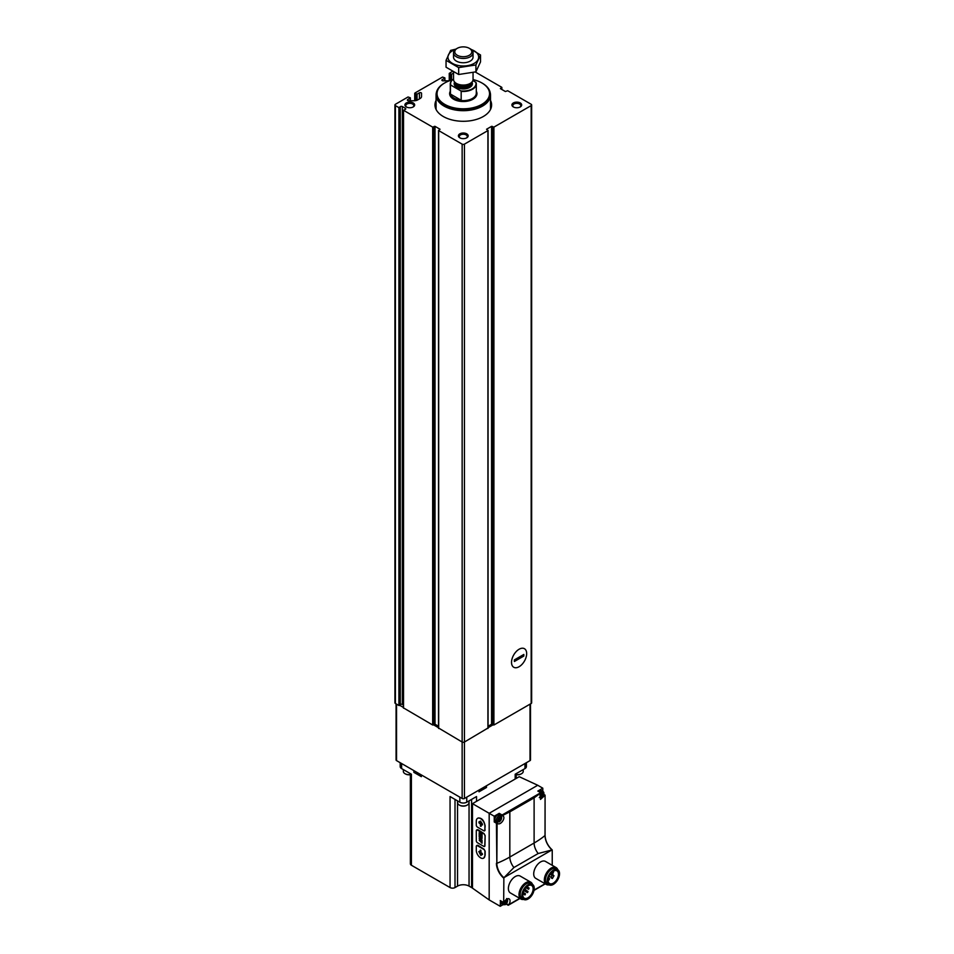 <?xml version="1.0" encoding="UTF-8"?>
<svg xmlns="http://www.w3.org/2000/svg" width="954" height="954" viewBox="0 0 954 954"><rect width="100%" height="100%" fill="white"/><g stroke="black" fill="none" stroke-linecap="round" stroke-linejoin="round"><path stroke-width="1.43" d="M444.647 80.828L444.886 77.906L442.584 77.047L414.966 92.991L417.041 94.184L419.438 92.788A1.216 0.704 0 0 1 421.525 93.289L421.525 96.533A4.877 2.814 0 0 1 420.094 98.524L417.661 99.931A4.877 2.814 0 0 1 414.215 100.754L408.586 100.754A1.216 0.704 0 0 1 407.728 99.55L410.375 97.833L408.062 96.974L395.409 104.284A1.622 0.942 0 0 0 394.932 104.94A1.622 0.942 0 0 0 395.409 105.608L398.903 107.623L400.286 106.717A1.3 0.751 0 0 1 402.338 106.55L405.39 108.315A1.3 0.751 0 0 1 405.116 109.495L403.53 110.294L432.675 127.12L435.012 126.345L440.021 129.243L438.673 130.591L462.141 144.137A1.622 0.942 0 0 0 464.443 144.137L487.911 130.591L486.564 129.243L491.572 126.345L493.91 127.12L531.175 105.608A1.622 0.942 0 0 0 531.652 104.94A1.622 0.942 0 0 0 531.175 104.284L507.719 90.737L505.37 91.512L500.373 88.615L501.709 87.267L475.271 72.003M452.375 71.383L449.251 73.386L451.552 74.257L453.532 73.112M488.054 726.256L491.572 724.229L493.91 725.004L531.175 703.492A1.622 0.942 0 0 0 531.652 702.824L531.652 104.94M438.673 728.069L462.141 742.021A1.622 0.942 0 0 0 464.443 742.021L487.911 728.069M403.53 707.916L432.675 725.004L435.012 724.229L438.53 726.256M394.932 104.94L394.932 702.824A1.622 0.942 0 0 0 395.409 703.492L398.903 705.507L400.286 704.589A1.3 0.751 0 0 1 402.338 704.434L403.435 705.066M490.511 100.432A28.31 16.349 180 0 1 491.608 104.94A28.31 16.349 180 0 1 463.286 121.289A28.31 16.349 180 0 1 434.976 104.94A28.31 16.349 180 0 1 436.073 100.432M520.252 102.949A4.877 2.814 180 0 1 520.252 106.931A4.877 2.814 180 0 1 513.347 106.931A4.877 2.814 180 0 1 513.347 102.949A4.877 2.814 180 0 1 520.252 102.949M413.237 102.949A4.877 2.814 180 0 1 413.237 106.931A4.877 2.814 180 0 1 406.332 106.931A4.877 2.814 180 0 1 406.332 102.949A4.877 2.814 180 0 1 413.237 102.949M466.744 133.846A4.877 2.814 180 0 1 466.744 137.829A4.877 2.814 180 0 1 459.84 137.829A4.877 2.814 180 0 1 459.84 133.846A4.877 2.814 180 0 1 466.744 133.846M444.647 78.24L442.251 79.623A1.216 0.704 0 0 0 443.109 80.828L448.726 80.828A4.877 2.814 0 0 0 449.382 80.804M519.095 666.727A10.709 6.177 -60 0 1 511.523 662.35A10.709 6.177 -60 0 1 519.095 649.245A10.709 6.177 -60 0 1 526.668 653.609A10.709 6.177 -60 0 1 519.095 666.727M460.186 138.008A3.995 2.313 180 0 1 459.291 136.553A3.995 2.313 180 0 1 461.76 134.419A3.995 2.313 180 0 1 466.124 134.919A3.995 2.313 180 0 1 467.293 136.553A3.995 2.313 180 0 1 466.399 138.008M406.678 107.122A3.995 2.313 180 0 1 405.784 105.667A3.995 2.313 180 0 1 408.252 103.533A3.995 2.313 180 0 1 412.617 104.034A3.995 2.313 180 0 1 413.786 105.667A3.995 2.313 180 0 1 412.891 107.122M513.681 107.122A3.995 2.313 180 0 1 512.799 105.667A3.995 2.313 180 0 1 515.267 103.533A3.995 2.313 180 0 1 519.62 104.034A3.995 2.313 180 0 1 520.801 105.667A3.995 2.313 180 0 1 519.906 107.122M490.511 106.419A28.31 16.349 180 0 1 491.131 107.933M435.453 107.933A28.31 16.349 180 0 1 436.073 106.419M490.511 109.436A27.332 15.789 180 0 1 490.511 109.448L490.511 94.983A27.213 15.717 180 0 1 463.286 110.688A27.213 15.717 180 0 1 436.073 94.983A27.213 15.717 180 0 1 436.431 92.431M436.073 94.983L436.073 109.448A27.332 15.789 180 0 1 436.073 109.436M472.85 80.565L475.736 82.235A12.688 7.322 180 0 1 460.77 90.868L450.848 85.144A12.688 7.322 180 0 1 453.532 79.003A13.022 7.513 180 0 0 450.276 83.952L450.276 93.122A13.022 7.513 180 0 0 463.286 100.635A13.022 7.513 180 0 0 476.308 93.122L476.308 83.952A13.022 7.513 180 0 1 461.176 91.369L460.77 90.868M450.848 85.144L450.443 85.168A13.022 7.513 180 0 1 450.276 83.952M475.736 82.235L476.141 82.736A13.022 7.513 180 0 1 476.308 83.952M461.176 91.369L461.176 100.265A13.022 7.513 0 0 1 450.443 94.076L461.176 100.265M450.443 85.168L450.443 94.076M470.191 48.833L469.308 48.32A8.514 4.913 180 0 1 469.308 55.272A8.514 4.913 180 0 1 457.276 55.272A8.514 4.913 180 0 1 457.264 48.32A8.514 4.913 180 0 1 469.308 48.32L470.191 48.833A9.767 5.641 180 0 1 473.053 52.816A9.767 5.641 180 0 1 463.286 58.456A9.767 5.641 180 0 1 453.532 52.816A9.767 5.641 180 0 1 456.382 48.833L457.264 48.32M473.053 72.552L473.053 79.432A9.767 5.641 180 0 1 472.206 81.734A9.767 5.641 180 0 1 463.286 85.073A9.767 5.641 180 0 1 454.378 81.734A9.767 5.641 180 0 1 453.532 79.432L453.532 72.039M473.053 79.587A26.235 15.145 180 0 1 481.842 82.938L481.842 82.938A26.235 15.145 180 0 1 481.842 104.368A26.235 15.145 180 0 1 444.743 104.368A26.235 15.145 180 0 1 444.743 82.938A26.235 15.145 180 0 1 452.351 79.886M482.128 83.105A27.058 15.622 180 0 1 482.426 83.272L482.426 83.272A27.058 15.622 180 0 1 490.344 94.315A27.058 15.622 180 0 1 463.286 109.937A27.058 15.622 180 0 1 436.24 94.315A27.058 15.622 180 0 1 444.159 83.272A27.058 15.622 180 0 1 444.457 83.105M490.332 94.649A27.058 15.622 180 0 1 490.344 94.983A27.058 15.622 180 0 1 463.286 110.592A27.058 15.622 180 0 1 436.24 94.983A27.058 15.622 180 0 1 436.24 94.649M490.141 92.431A27.213 15.717 180 0 1 490.511 94.983M480.53 54.986L480.53 61.879L475.915 71.836L458.671 74.495L446.055 67.209L446.055 60.317L458.671 67.615L475.915 64.944L480.53 54.986L469.666 48.475M455.929 49.119L450.67 50.371L446.055 60.317M458.671 74.495L458.671 67.615M475.915 71.836L475.915 64.944M454.259 54.962A9.767 5.641 0 0 0 456.382 61.104A9.767 5.641 0 0 0 470.191 61.104A9.767 5.641 0 0 0 472.313 54.962M455.416 49.489A15.371 8.872 0 0 0 452.423 50.836A15.371 8.872 0 0 0 453.353 63.882A15.371 8.872 0 0 0 475.807 62.272A15.371 8.872 0 0 0 471.169 49.489M514.373 661.504L514.373 659.906L523.818 654.456L523.818 656.054L514.373 661.504M526.668 653.609A10.709 6.177 120 0 0 524.45 648.708A10.709 6.177 120 0 0 513.741 654.897A10.709 6.177 120 0 0 513.741 667.251A10.709 6.177 120 0 0 521.993 664.389A10.709 6.177 120 0 0 526.668 653.609M522.542 655.195L523.818 656.054M530.507 703.873L530.507 759.956A1.622 0.942 180 0 1 530.03 760.612L464.443 798.486A1.622 0.942 180 0 1 462.141 798.486L396.554 760.612A1.622 0.942 180 0 1 396.077 759.956L396.077 703.873M493.015 724.849L488.054 727.723M438.53 727.723L433.557 724.849M403.435 707.463L399.619 705.256M405.271 773.837A5.044 2.91 0 0 0 405.486 773.968A5.044 2.91 0 0 0 410.375 774.72M403.351 769.592L403.351 771.381A5.7 3.291 0 0 0 405.021 773.706A5.7 3.291 0 0 0 410.375 774.576M516.209 774.72A5.044 2.91 0 0 0 521.099 773.968L521.099 773.968A5.044 2.91 0 0 0 521.313 773.837M516.209 774.576A5.7 3.291 0 0 0 521.564 773.706L521.564 773.706A5.7 3.291 0 0 0 523.221 771.381L523.221 769.592M459.506 805.152A5.044 2.91 0 0 0 459.721 805.283A5.044 2.91 0 0 0 466.864 805.283L466.864 805.283A5.044 2.91 0 0 0 467.078 805.152M457.598 800.907L457.598 802.696A5.7 3.291 0 0 0 459.268 805.021A5.7 3.291 0 0 0 467.317 805.021L467.317 805.021A5.7 3.291 0 0 0 468.986 802.696L468.986 800.907M502.102 815.634L499.228 813.345L494.244 816.219L472.492 803.662L519.214 776.699L537.734 785.261L489.175 813.297L489.175 899.92L500.23 906.3L502.973 904.714M472.492 803.662L472.492 888.162L489.175 899.92M483.809 858.051L485.145 855.213L485.145 851.23L484.06 849.203L478.061 845.363L477.036 845.566M484.704 846.377L485.145 835.621L484.06 833.593L478.061 829.753L477.036 829.956M484.704 830.755L485.145 825.985C484.083 820.428 481.758 817.757 478.169 817.995L477.882 818.186M542.802 791.355L542.802 788.183L537.817 791.069L541.001 792.798L534.109 797.854L534.109 843.026A97.63 56.369 0 0 0 545.02 835.525L545.02 835.31M542.802 788.183L537.734 785.261M552.235 865.338L552.235 850.038M500.456 900.683L500.23 906.3M500.23 900.552L503.676 902.544L503.867 877.692L552.044 849.883A13.296 7.68 60 0 1 545.211 837.827M494.244 816.219L494.244 821.978L496.426 823.23L496.843 863.334A97.63 56.369 0 0 0 509.83 857.038L534.109 843.026A11.508 6.642 60 0 0 538.187 853.52L551.639 850.026M549.087 884.835A9.767 5.641 -60 0 1 546.344 884.477L535.731 878.348A9.767 5.641 -60 0 1 535.731 867.079A9.767 5.641 -60 0 1 545.497 861.438L556.11 867.568A9.767 5.641 -60 0 1 557.792 869.762M521.027 899.097L510.414 892.968A9.767 5.641 -60 0 1 510.414 881.687A9.767 5.641 -60 0 1 520.18 876.058L530.794 882.188A9.767 5.641 -60 0 1 532.475 884.382A8.705 5.02 -60 0 1 533.763 891.322A8.705 5.02 -60 0 1 528.075 898.99A8.705 5.02 -60 0 1 523.722 899.419A8.705 5.02 -60 0 1 523.722 889.366A8.705 5.02 -60 0 1 532.427 884.346L530.698 883.344A8.705 5.02 -60 0 0 521.993 888.377A8.705 5.02 -60 0 0 521.993 898.429L523.722 899.419A9.767 5.641 -60 0 1 521.027 899.097A9.767 5.641 -60 0 1 521.027 887.816A9.767 5.641 -60 0 1 530.794 882.188M503.676 902.544L504.106 902.436A4.555 2.635 120 0 1 509.126 898.871A4.555 2.635 120 0 1 508.756 904.69L506.204 903.998M534.109 797.854L509.83 811.866L502.174 815.67L502.102 815.002L540.691 792.726M543.804 794.515L545.08 795.147L545.02 835.525A12.974 7.489 60 0 0 552.044 849.883M543.708 794.813L545.02 795.183M544.829 795.457L540.477 799.416L541.001 793.251M503.867 877.692A12.974 7.489 60 0 1 496.843 863.334L497.117 823.004L496.426 823.23M497.654 823.445L497.117 823.004C500.278 826.903 507.051 816.469 502.174 815.67L502.806 815.909M504.272 877.382L513.908 867.532L538.187 853.52M528.015 885.789A7.334 4.233 -60 0 1 531.628 885.467A7.334 4.233 -60 0 1 532.749 891.346A7.334 4.233 -60 0 1 527.956 897.809A7.334 4.233 -60 0 1 524.283 898.179A7.334 4.233 -60 0 1 522.768 894.876L523.686 892.944L522.971 893.123M410.375 773.646L410.375 863.823A3.494 2.015 0 0 0 411.401 865.242L450.061 887.566A3.494 2.015 0 0 0 455.01 887.566L457.538 886.111A8.133 4.698 0 0 1 469.046 886.111L471.574 887.566A3.494 2.015 0 0 0 472.492 887.947M515.184 779.024L515.184 774.231L524.962 768.59A4.877 2.814 0 0 0 526.393 766.599L526.393 762.711M400.191 762.711L400.191 766.599A4.877 2.814 0 0 0 401.622 768.59L401.622 763.546M415.372 771.476L413.869 772.346L421.346 776.663L421.346 774.934M413.869 772.346L413.869 770.617M411.401 865.242L411.401 774.231L401.622 768.59M476.523 801.336L476.523 796.554L466.744 802.207A4.877 2.814 0 0 1 459.84 802.207L450.061 796.554L450.061 887.566M478.991 790.079L478.991 791.808L486.48 787.491L486.48 785.762M486.48 787.491L484.978 786.621M483.761 787.324L483.761 787.658A4.472 2.588 180 0 1 478.991 790.234M421.346 775.089A4.472 2.588 180 0 1 416.588 772.513L416.588 772.18M528.075 898.012A7.501 4.329 -60 0 1 522.768 894.947A7.501 4.329 -60 0 1 528.075 885.765A7.501 4.329 -60 0 1 533.369 888.818A7.501 4.329 -60 0 1 528.075 898.012M553.332 871.181A7.334 4.233 -60 0 1 556.933 870.847A7.334 4.233 -60 0 1 558.066 876.726A7.334 4.233 -60 0 1 553.272 883.201A7.334 4.233 -60 0 1 549.599 883.559A7.334 4.233 -60 0 1 548.085 880.268M553.38 883.392A7.501 4.329 -60 0 1 548.085 880.327A7.501 4.329 -60 0 1 553.38 871.145A7.501 4.329 -60 0 1 558.686 874.21A7.501 4.329 -60 0 1 553.38 883.392M553.38 884.382A8.705 5.02 -60 0 1 549.027 884.811A8.705 5.02 -60 0 1 549.027 874.758A8.705 5.02 -60 0 1 557.732 869.726A8.705 5.02 -60 0 1 559.068 876.702A8.705 5.02 -60 0 1 553.38 884.382M549.027 884.811L547.31 883.809A8.705 5.02 -60 0 1 547.31 873.757A8.705 5.02 -60 0 1 556.015 868.736L557.732 869.726M546.344 884.477A9.767 5.641 -60 0 1 546.344 873.208A9.767 5.641 -60 0 1 556.11 867.568M552.283 874.365L551.221 877.895L552.354 878.551L553.988 875.736L552.915 875.116L552.891 873.065L552.283 874.365L550.744 873.482M552.283 875.486L550.16 874.258M551.221 877.895L552.354 878.551M525.559 890.964L525.892 889.867L525.559 890.964M527.347 886.23L527.634 887.017L527.86 885.884M528.731 889.14L529.053 888.043L528.731 889.14M527.634 892.527L527.967 891.43L527.634 892.527M525.117 894.84L525.451 893.743L525.117 894.84M548.085 880.387A1.216 0.704 120 0 0 549.182 878.229A1.216 0.704 120 0 0 548.288 878.503M552.819 873.029A1.216 0.704 120 0 0 553.427 871.121M495.734 822.193A4.555 2.635 120 0 0 497.022 821.954M497.058 821.978L495.615 821.144A3.577 2.063 -60 0 1 495.615 817.018A3.577 2.063 -60 0 1 499.192 814.943L500.635 815.777C502.353 816.922 501.947 818.949 499.419 821.859L497.058 821.978A3.577 2.063 -60 0 1 497.058 817.84A3.577 2.063 -60 0 1 500.635 815.777A4.555 2.635 120 0 0 500.158 814.525M497.034 822.956L494.244 821.978M538.712 791.474A3.577 2.063 -60 0 1 541.419 790.568L542.862 791.391A3.577 2.063 -60 0 0 540.155 792.297M502.472 901.947A3.577 2.063 -60 0 0 503.032 904.75L501.601 903.915A3.577 2.063 -60 0 1 501.029 901.125M499.705 820.965A1.956 1.133 -60 0 1 498.513 819.271A1.956 1.133 -60 0 1 500.91 817.888A1.956 1.133 -60 0 1 499.705 820.965M499.359 818.27L500.445 817.638L500.993 818.413L498.978 821.108L498.429 820.333L499.371 818.282M505.692 903.748A1.956 1.133 -60 0 1 504.499 902.043A1.956 1.133 -60 0 1 506.884 900.659A1.956 1.133 -60 0 1 505.692 903.748M505.346 901.041L506.431 900.409L506.968 901.184L504.952 903.879L504.416 903.104L505.358 901.053M541.932 796.59A1.956 1.133 -60 0 1 540.739 794.885A1.956 1.133 -60 0 1 543.136 793.513A1.956 1.133 -60 0 1 541.932 796.59M541.586 793.895L542.671 793.263L543.22 794.038L541.204 796.733L540.656 795.958L541.598 793.895M498.918 819.82L499.872 818.115M500.039 820.464L498.393 819.975M504.368 902.746L505.858 900.886M540.62 795.6L542.111 793.728M484.918 830.099L484.918 826.116A6.106 3.518 -120 0 0 482.259 819.975A6.106 3.518 -120 0 0 477.56 818.341A6.106 3.518 -120 0 0 476.296 821.132L476.296 825.127A1.622 0.942 -120 0 0 477.441 827.118L483.773 830.767A1.622 0.942 -120 0 0 484.584 830.851A1.622 0.942 -120 0 0 484.918 830.099L485.145 829.98M482.426 824.065L480.494 821.084L478.872 822.014L479.206 823.242L480.196 822.682L480.422 826.176L481.114 826.307L481.114 823.207L482.104 824.924L482.426 824.065M480.494 821.084L478.872 822.014L479.492 823.087M484.918 835.752A1.622 0.942 -120 0 0 483.773 833.76L477.441 830.099A1.622 0.942 -120 0 0 476.63 830.028A1.622 0.942 -120 0 0 476.296 830.767L476.296 840.736A1.622 0.942 -120 0 0 477.441 842.728L483.773 846.377A1.622 0.942 -120 0 0 484.584 846.46A1.622 0.942 -120 0 0 484.918 845.721L485.145 835.621M482.044 838.208L482.044 837.075L479.17 835.418L479.17 836.551A2.039 1.181 -120 0 0 480.112 838.518A2.039 1.181 -120 0 0 481.627 838.995A2.039 1.181 -120 0 0 482.044 838.208M482.044 836.682L482.044 834.285L479.17 832.627L479.17 835.024L479.54 833.271L480.458 833.808L480.458 835.573L480.84 834.023L481.675 834.5L482.044 836.682M482.044 840.927L481.639 841.595L479.17 840.164L482.044 843.193L482.044 840.927M482.044 840.164L479.17 838.506L482.044 840.164M483.773 849.37L477.441 845.721A1.622 0.942 -120 0 0 476.63 845.638A1.622 0.942 -120 0 0 476.296 846.377L476.296 850.36A6.106 3.518 -120 0 0 478.956 856.501A6.106 3.518 -120 0 0 483.654 858.147A6.106 3.518 -120 0 0 484.918 855.344L484.918 851.362A1.622 0.942 -120 0 0 483.773 849.37L484.06 849.203M480.888 850.36L480.196 850.229L480.196 853.329L478.813 851.576L480.816 855.44L482.497 854.367L482.104 853.281L481.114 853.854L480.888 850.36M482.104 853.281L481.4 853.687M481.114 826.247L480.196 822.682M482.497 824.888L481.114 823.207M480.482 850.121L480.196 853.329M479.099 851.481L481.102 855.285M479.457 838.804L482.044 840.295M481.937 840.868L481.639 841.595M479.457 840.462L481.639 842.06M481.937 841.893L481.639 842.954M479.457 832.794L479.17 835.024M480.458 833.808L479.54 833.271M480.756 833.641L480.458 835.573M481.675 834.5L480.84 834.023M481.961 834.345L481.675 836.467M479.457 835.585L479.17 836.551M481.639 837.314L479.576 836.121L479.576 836.777A1.467 0.847 -120 0 0 480.256 838.184A1.467 0.847 -120 0 0 481.341 838.53A1.467 0.847 -120 0 0 481.639 837.982L481.937 837.147L479.576 836.121M481.472 838.423A1.467 0.847 -120 0 0 481.627 838.363A1.467 0.847 -120 0 0 481.937 837.815L481.639 837.982M481.937 837.815L481.937 837.147M479.457 836.384A2.039 1.181 -120 0 0 479.683 837.266M480.196 838.125A2.039 1.181 -120 0 0 481.758 838.9M531.175 703.492L531.175 105.608M493.91 725.004L493.91 127.12M487.911 728.474L487.911 130.591M464.443 798.486L464.443 144.137M501.709 89.39L501.709 87.673M462.141 798.486L462.141 144.137M438.673 728.474L438.673 130.591M432.675 725.004L432.675 127.12M403.53 708.178L403.53 110.294M398.903 705.507L398.903 107.623M395.409 703.492L395.409 105.608M399.416 705.471L399.416 107.587M400.286 704.589L400.286 106.717M402.338 704.434L402.338 106.55M405.39 109.376L405.39 108.315M433.426 724.968L433.426 127.085M434.273 724.265L434.273 126.393M435.012 724.229L435.012 126.345M491.572 724.229L491.572 126.345M492.312 724.265L492.312 126.393M493.158 724.968L493.158 127.085M501.649 89.354L501.649 87.696M449.489 80.768L449.489 73.72M450.407 80.458L450.407 74.257M451.552 80.1L451.552 74.257M442.251 80.625L442.251 79.623M410.137 100.754L410.137 98.167M407.728 100.552L407.728 99.55M419.438 98.906L419.438 92.788M417.041 100.242L417.041 94.184M415.884 100.587L415.884 94.184M414.966 100.73L414.966 93.647M471.956 82.056A9.111 5.259 180 0 1 463.286 88.949A9.111 5.259 180 0 1 454.629 82.056M472.206 81.734L470.835 83.499A8.264 4.77 180 0 1 463.286 86.325A8.264 4.77 180 0 1 455.75 83.499L454.378 81.734M471.216 83.01A8.133 4.698 180 0 1 463.286 86.647A8.133 4.698 180 0 1 455.368 83.01M471.431 82.736L471.431 82.891A8.133 4.698 180 0 1 463.286 87.589A8.133 4.698 180 0 1 455.153 82.891L455.153 82.736M476.308 91.25A13.666 7.894 180 0 1 463.286 101.541A13.666 7.894 180 0 1 450.276 91.25M530.03 760.612L530.03 704.147M396.554 760.612L396.554 704.147M499.228 813.345L502.102 815.002M503.676 878.074A13.296 7.68 60 0 1 496.426 863.322M508.756 904.69L519.751 898.346M534.061 890.094L545.056 883.738M509.83 811.866L509.83 857.038A11.508 6.642 60 0 0 513.908 867.532M524.962 768.59L524.962 763.546M459.84 802.207L459.84 797.15M466.744 802.207L466.744 797.15M455.01 887.566L455.01 799.416M457.538 886.111L457.538 800.871M469.046 886.111L469.046 800.871M471.574 887.566L471.574 799.416M482.986 787.777A4.472 2.588 180 0 1 481.794 788.469M418.556 773.324A4.472 2.588 180 0 1 417.351 772.621M552.199 873.876L550.995 873.172M551.221 877.334L549.11 876.118M506.419 903.772L508.518 904.988M499.634 821.477A2.623 1.514 -60 0 1 498.036 819.188A2.623 1.514 -60 0 1 501.244 817.328A2.623 1.514 -60 0 1 499.634 821.477M505.847 899.849A2.623 1.514 -60 0 1 507.48 901.172A2.623 1.514 -60 0 1 505.62 904.249A2.623 1.514 -60 0 1 503.807 902.699M541.872 797.103A2.623 1.514 -60 0 1 540.262 794.813A2.623 1.514 -60 0 1 543.47 792.953A2.623 1.514 -60 0 1 541.872 797.103M499.705 818.353L500.862 819.021M499.359 819.247L500.516 819.903M505.692 901.125L506.836 901.792M505.346 902.019L506.491 902.687M541.932 793.966L543.088 794.634M541.586 794.861L542.743 795.529M541.133 795.433L542.266 796.089L541.121 795.433M478.061 829.753L477.441 830.099M478.061 845.363L477.441 845.721M403.435 708.047L403.435 110.163M438.53 728.272L438.53 130.388M488.054 728.272L488.054 130.388M501.852 89.473L501.852 87.47M449.251 80.816L449.251 73.386M444.886 80.828L444.886 77.906M410.375 100.754L410.375 97.833M414.728 100.742L414.728 93.313M453.532 52.816L453.532 57.109M473.053 52.816L473.053 57.109M436.24 94.315L436.24 94.983M490.344 94.315L490.344 94.983M508.267 905.251L519.99 898.489M533.99 890.404L545.294 883.869M543.828 794.42L545.08 795.147L545.08 835.418C545.378 840.927 547.739 845.745 552.175 849.895M516.209 778.428L516.209 773.646M552.891 873.065L551.734 872.397M525.892 889.867L524.664 889.164M525.237 891L524.008 890.297M529.053 888.043L526.751 886.719M528.397 889.176L525.797 887.673M527.967 891.43L526.012 890.309M527.312 892.562L523.865 890.571M525.451 893.743L523.15 892.419M524.795 894.876L523.615 894.196M549.182 878.229L548.467 877.811M499.061 813.893L502.126 815.658M494.637 821.561L497.082 822.968M537.984 791.045L541.037 792.81M506.133 904.07L508.196 905.251M500.29 900.695L503.748 902.687M503.032 904.75L505.393 904.63C507.933 901.721 508.339 899.694 506.622 898.549M539.284 797.592L541.645 797.472C544.174 794.575 544.579 792.547 542.862 791.391M499.968 818.007L500.635 818.389M498.894 819.808L500.039 820.476M505.954 900.779L506.61 901.16M542.194 793.633L542.862 794.014M478.169 817.995L477.56 818.341M477.286 829.646L476.63 830.028M477.286 845.256L476.63 845.638"/></g></svg>
